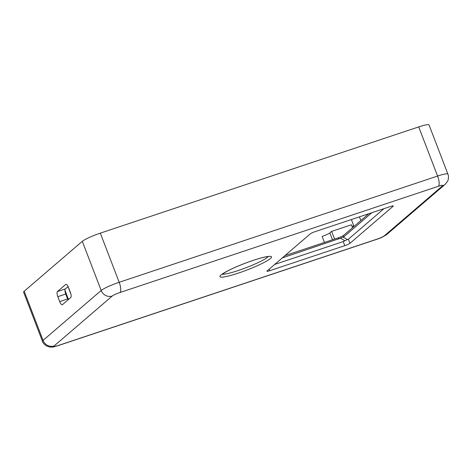 <?xml version="1.0" encoding="UTF-8"?>
<svg xmlns="http://www.w3.org/2000/svg" width="472" height="472" viewBox="0 0 472 472"><rect width="100%" height="100%" fill="white"/><g stroke="black" fill="none" stroke-linecap="round" stroke-linejoin="round"><path stroke-width="0.71" d="M269.848 270.674A4.425 0.56 -21 0 1 266.904 271.241A4.425 0.56 -21 0 1 267.069 270.975L310.275 233.876A4.425 0.56 -21 0 1 315.42 231.534L390.368 206.529A4.425 0.56 -21 0 1 393.312 205.963A4.425 0.56 -21 0 1 393.141 206.223L349.941 243.328A4.425 0.56 -21 0 1 344.79 245.67L269.848 270.674L269.247 269.111M368.785 213.727L343.433 235.504A4.425 0.56 159 0 1 338.282 237.841L284.923 255.647M383.954 208.665L348.365 239.233L349.941 243.328M343.433 235.504L343.905 236.732L342.985 237.056L347.445 239.558L348.365 239.233M347.445 239.558L343.221 241.57L274.686 264.438M352.047 226.395A6.632 0.838 159 0 0 353.811 225.852L351.386 219.533M324.447 242.46L322.128 236.425A6.632 0.838 159 0 0 329.845 232.914L331.627 231.386L351.428 224.778L352.543 227.681M331.627 231.386L334.577 239.08M70.912 294.162L68.021 286.622M282.28 257.913L340.412 238.23L344.873 240.732M342.985 237.056L340.412 238.23M343.905 236.732L371.895 212.689M54.127 345.941A8.844 8.278 -130.7 0 1 43.058 340.395A15.482 1.953 -21 0 0 42.468 341.315L23.6 292.162A15.482 1.953 -21 0 1 24.19 291.236L82.305 241.328A15.482 1.953 -21 0 1 100.318 233.138L418.723 126.903A15.482 1.953 -21 0 1 429.024 124.921L447.893 174.074A15.482 1.953 -21 0 0 437.591 176.056A8.844 2.921 71.5 0 1 438.364 186.287L119.959 292.522A6.632 0.838 159 0 0 112.242 296.032L54.127 345.941A6.632 0.838 159 0 0 58.286 345.486L376.691 239.251A6.632 0.838 159 0 0 384.414 235.746L442.529 185.832A6.632 0.838 159 0 0 438.364 186.287M65.738 294.032L57.82 296.67L59.708 301.59A4.425 1.463 71.5 0 0 62.292 304.764A4.425 1.463 71.5 0 0 62.463 304.664L70.765 297.537A4.425 1.463 71.5 0 0 70.381 292.422L68.493 287.507A4.425 1.463 71.5 0 0 65.909 284.327A4.425 1.463 71.5 0 0 65.732 284.427L57.431 291.56L65.354 288.917A4.425 1.463 -108.5 0 0 65.738 294.032L67.626 298.947A4.425 1.463 -108.5 0 0 68.033 299.885M57.82 296.67A4.425 1.463 71.5 0 1 57.431 291.56M68.086 286.563L65.354 288.917M222.123 274.256A25.435 3.21 159 0 0 246.113 267.689A25.435 3.21 159 0 0 268.338 256.52M221.002 275.005A27.642 3.487 159 0 0 251.706 268.131A27.642 3.487 159 0 0 264.55 257.104A27.642 3.487 159 0 0 221.002 275.005M58.286 345.486A8.844 2.921 71.5 0 1 57.944 345.687L376.349 239.452C380.267 238.277 383.83 236.549 387.028 234.26A8.844 8.278 -130.7 0 1 384.414 235.746M376.691 239.251A8.844 2.921 71.5 0 1 376.349 239.452M387.028 234.26L445.143 184.351A8.844 8.278 -130.7 0 1 442.529 185.832M112.242 296.032A8.844 8.278 -130.7 0 1 101.173 290.481A15.482 1.953 -21 0 1 119.186 282.291A8.844 2.921 71.5 0 1 119.959 292.522M100.318 233.138L119.186 282.291L437.591 176.056L418.723 126.903M24.19 291.236L43.058 340.395L101.173 290.481L82.305 241.328M393.005 205.88L393.141 206.223M343.221 241.57L344.79 245.67M367.458 214.17L367.658 214.695M359.422 216.855L360.844 220.548M329.845 232.914L332.483 239.776M338.282 237.841L338.754 239.074M64.953 290.28L68.493 299.49M67.626 298.947L59.708 301.59M66.104 284.303L65.732 284.427M445.143 184.351L447.503 181.384C447.91 181.024 449.214 177.041 447.893 174.074M42.468 341.315C42.604 342.471 43.908 343.994 46.374 345.882L49.348 346.961C52.221 347.115 51.778 347.545 57.944 345.687M221.309 274.751L227.463 271.04C232.383 268.474 238.354 265.854 245.381 263.175C253.57 260.101 260.261 258.031 265.447 256.957L269.27 256.337"/></g></svg>
